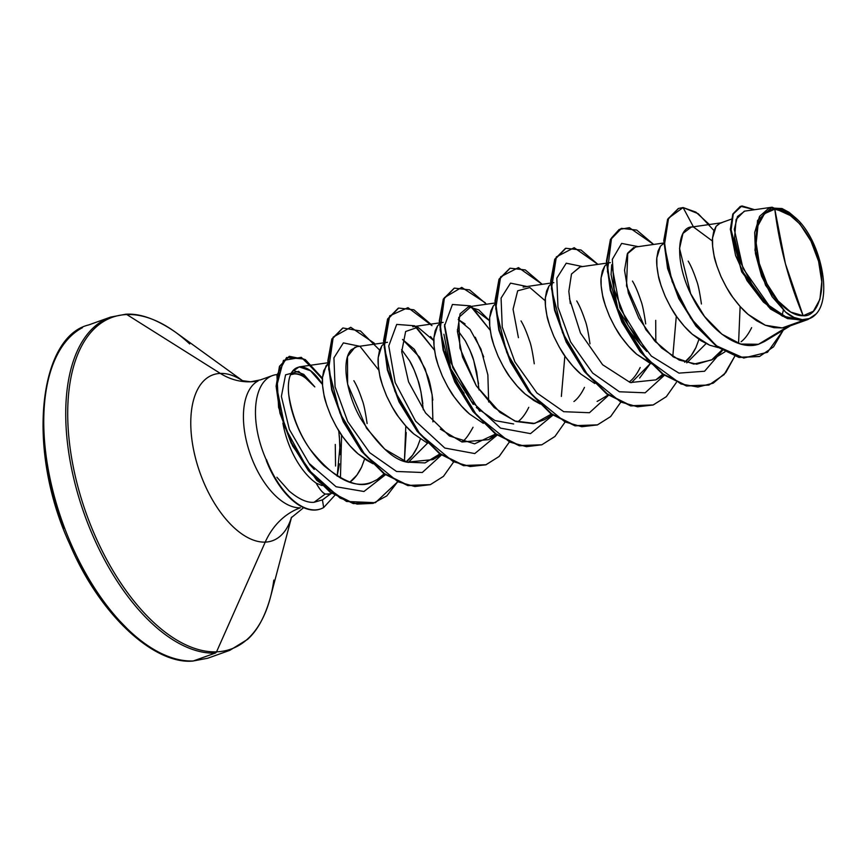 <?xml version="1.0" encoding="UTF-8"?>
<svg xmlns="http://www.w3.org/2000/svg" width="867" height="867" viewBox="0 0 867 867"><rect width="100%" height="100%" fill="white"/><g stroke="black" fill="none" stroke-linecap="round" stroke-linejoin="round"><path stroke-width="1.3" d="M803.145 315.718L785.415 263.72L774.795 209.175C789.241 206.313 813.138 235.64 818.589 261.325C826.782 286.912 818.816 317.441 803.145 315.718L813.398 311.231L819.933 299.321L821.764 281.797L818.589 261.325L810.916 241.026L799.894 223.989L787.203 212.805L774.795 209.175L764.542 213.661L757.996 225.572L756.176 243.096L759.351 263.568L767.024 283.867L778.046 300.903L790.726 312.087L803.145 315.718A55.651 28.644 -109.7 0 1 759.351 263.568A55.651 28.644 -109.7 0 1 774.795 209.175A353.92 299.538 -92.2 0 0 785.415 263.72A353.92 299.538 -92.2 0 0 803.145 315.718M266.483 459.651L266.277 460.496A67.29 34.626 70.3 0 0 314.84 510.067L315.306 509.904A67.29 34.626 -109.7 0 1 266.483 459.651A67.29 34.626 70.3 0 0 315.306 509.904L314.84 510.067A67.29 34.626 -109.7 0 1 266.277 460.496L266.483 459.651M193.265 660.968A2.655 2.243 87.8 0 1 192.647 661.087A2.655 2.243 -92.2 0 0 193.265 660.968L215.233 653.111L193.265 660.968A176.955 91.057 -109.7 0 1 59.931 514.933A176.955 91.057 -109.7 0 1 82.473 327.661A176.955 91.057 70.3 0 0 59.931 514.933A176.955 91.057 70.3 0 0 193.265 660.968M125.097 314.342A2.655 2.243 87.8 0 1 126.81 314.548A176.185 90.656 -109.7 0 1 189.7 343.928A176.185 90.656 70.3 0 0 126.81 314.548L220.337 373.417A88.12 45.344 -109.7 0 1 242.673 380.841A88.12 45.344 -109.7 0 0 220.337 373.417A70.78 59.91 -92.2 0 0 250.574 381.794A70.78 59.91 -92.2 0 0 258.008 380.971M273.831 580.088A176.185 90.656 -109.7 0 1 216.555 651.832A2.655 2.243 87.8 0 1 215.233 653.111A2.655 2.243 -92.2 0 0 216.555 651.832A176.185 90.656 70.3 0 0 273.831 580.088M250.574 381.794A70.78 59.91 87.8 0 1 220.337 373.417A88.12 45.344 -109.7 0 0 195.877 459.532A88.12 45.344 -109.7 0 0 265.226 542.113A70.78 59.91 87.8 0 1 300.35 507.813A67.388 34.68 70.3 0 1 249.577 452.206A67.388 34.68 70.3 0 1 258.16 380.895A67.388 34.68 70.3 0 0 249.577 452.206A67.388 34.68 70.3 0 0 300.35 507.813A70.78 59.91 -92.2 0 0 265.226 542.113A88.12 45.344 -109.7 0 0 291.475 517.306A88.12 45.344 -109.7 0 1 265.226 542.113L216.555 651.832L265.226 542.113A88.12 45.344 -109.7 0 1 195.877 459.532A88.12 45.344 -109.7 0 1 220.337 373.417L126.81 314.548A176.185 90.656 70.3 0 0 77.911 486.723A176.185 90.656 70.3 0 0 216.555 651.832A176.185 90.656 -109.7 0 1 77.911 486.723A176.185 90.656 -109.7 0 1 126.81 314.548A2.655 2.243 -92.2 0 0 125.672 314.233L110.575 317.105L88.607 324.962C39.351 336.624 25.392 448.629 69.989 544.693C100.258 615.938 154.489 664.48 192.691 661.087L207.777 658.216L229.755 650.358L247.496 639.423C257.358 630.656 264.988 616.697 270.363 597.558L291.55 517.176M330.685 493.8L325.212 494.06L314.071 502.275L322.426 499.891L330.37 494.06M324.518 498.503L322.426 499.891L314.071 502.275C307.189 502.968 298.866 499.229 289.101 491.025L276.887 477.24L289.101 491.025C298.855 499.208 307.178 502.958 314.071 502.275L325.212 494.06C322.784 493.074 319.771 489.432 316.162 483.125A60.17 30.963 -109.7 0 1 282.902 423.074A60.17 30.963 70.3 0 0 316.162 483.125L322.09 485.574L316.162 483.125C319.219 488.793 322.242 492.434 325.212 494.06L330.002 494.309L331.649 493.312M293.176 370.339L303.753 374.371L314.797 386.91C307.492 378.088 300.676 373.753 294.347 373.905L290.608 374.717L294.357 373.905C299.137 372.821 305.953 377.167 314.797 386.91L298.638 371.358L285.557 374.837L281.385 396.425L289.35 429.414L308.988 463.271L336.082 486.745L363.945 491.502L385.382 474.813M277.039 374.566A67.388 34.68 70.3 0 0 266.516 460.41A67.388 34.68 -109.7 0 1 276.833 374.587M351.048 481.239C354.841 478.411 358.353 473.707 361.604 467.107L364.628 458.936L361.604 467.107L356.911 475.083L349.856 482.15M367.109 423.54C365.365 411.565 363.761 403.838 362.287 400.348C359.393 391.689 356.586 385.143 353.855 380.689M772.129 207.202L744.796 211.104L737.47 216.512L734.295 229.332L742.986 268.326L769.116 305.607L785.513 316.639L801.726 320.183C796.426 319.511 790.997 316.769 785.415 311.957L765.561 285.265L754.973 250.249L757.563 220.456L772.129 207.202L795.971 218.159C820.225 239.422 832.884 296.612 816.107 313.952L807.892 319.533L787.247 326.924L807.892 319.533A60.17 30.963 -109.7 0 1 804.002 320.14L782.24 327.921L787.247 326.924L758.506 344.275L764.456 341.533L790.433 325.786M741.09 341.761C744.872 338.932 748.394 334.228 751.635 327.639M706.085 343.592L686.805 362.872L706.085 343.592M684.659 362.233L685.363 361.68C689.157 358.862 692.668 354.159 695.919 347.559L698.954 339.387L695.919 347.559L691.227 355.524L684.659 362.233M701.425 303.992C699.68 292.016 698.076 284.278 696.613 280.8C693.708 272.14 690.901 265.584 688.181 261.13M655.701 320.346L655.82 342.183M631.436 382.672L650.369 363.522L639.629 378.045M629.648 381.61C633.43 378.792 636.952 374.078 640.204 367.489M645.709 323.922C643.964 311.936 642.349 304.209 640.886 300.73C637.993 292.071 635.186 285.514 632.455 281.06M573.932 401.529C577.715 398.712 581.237 394.008 584.477 387.408M589.983 343.841C588.238 331.866 586.634 324.128 585.171 320.649C582.277 311.99 579.459 305.433 576.739 300.979M518.206 421.46C521.999 418.642 525.51 413.927 528.762 407.338M534.267 363.772C532.522 351.785 530.918 344.058 529.444 340.579C526.551 331.92 523.744 325.363 521.013 320.909M488.663 401.963L487.872 374.902L480.936 349.076L470.066 329.384L458.231 319.49L465.059 323.922M475.279 337.241L483.71 356.901M462.49 441.379C464.95 440.219 468.473 435.516 473.035 427.258M478.551 383.691L473.729 360.499C472.797 356.5 469.99 349.943 465.297 340.839L457.353 329.763M432.936 421.882L432.145 394.821L425.22 369.006L414.339 349.314L402.505 339.42L419.574 357.193L428.016 376.885C429.783 381.686 431.387 389.413 432.828 400.077M427.496 443.221L408.216 462.501L427.485 443.221M406.07 461.862L406.775 461.309C410.557 458.491 414.068 453.777 417.32 447.188L420.354 439.016L417.32 447.188L412.627 455.153L406.07 461.862M422.825 403.621C421.08 391.635 419.476 383.908 418.013 380.429C415.12 371.77 412.302 365.213 409.582 360.759L401.638 349.683L409.582 360.759L414.144 369.96L418.013 380.429L420.961 391.786L423.324 409.831M731.239 219.188L720.228 223.133L716.12 226.309L712.544 237.937C712.056 241.915 712.555 247.81 714.05 255.635C714.354 258.8 716.651 265.757 720.965 276.519C726.199 287.259 730.133 294.151 732.745 297.229C738.402 304.891 743.539 310.624 748.134 314.407L765.333 325.244L782.24 327.921L804.002 320.14A60.17 30.963 -109.7 0 1 803.807 320.151A60.17 30.963 70.3 0 0 804.002 320.14A60.17 30.963 70.3 0 0 807.892 319.533L816.107 313.952L809.843 318.482L802.333 319.663L794.02 317.452L785.415 311.957L772.15 296.742L761.584 276.194L755.439 253.543L754.713 232.464L759.557 216.371L769.181 207.917L782.045 208.546L789.024 212.296L795.971 218.159M663.829 243.334L660.405 246.228L656.818 257.857C656.341 261.834 656.839 267.74 658.335 275.565C658.627 278.719 660.936 285.677 665.238 296.449C670.484 307.178 674.407 314.082 677.029 317.149C682.687 324.822 687.813 330.544 692.419 334.326L709.618 345.174L718.093 347.58L709.618 345.174L700.915 340.688L692.419 334.326L684.377 326.371L677.029 317.149L670.581 307.037L665.238 296.449L661.12 285.817L658.335 275.565L656.904 266.115L656.818 257.857L658.02 251.137L660.405 246.228L663.829 243.334M640.897 345.153L631.317 333.524C628.293 329.763 624.359 322.871 619.526 312.824L619.005 311.632M611.051 274.763L611.094 274.21M650.499 363.576L636.703 354.256L628.651 346.301L621.303 337.079L614.866 326.967L609.523 316.368L605.404 305.737L602.608 295.484L601.178 286.045L601.102 277.787L602.305 271.068L604.689 266.158L606.488 264.272L604.689 266.158L601.102 277.787C600.614 281.764 601.124 287.66 602.608 295.484C602.912 298.649 605.22 305.607 609.523 316.368C614.757 327.108 618.691 334.001 621.303 337.079C626.96 344.741 632.097 350.474 636.703 354.256L653.891 365.094M550.762 284.203L548.963 286.077L545.376 297.717C544.899 301.683 545.397 307.59 546.893 315.415C547.196 318.568 549.494 325.537 553.796 336.298C559.042 347.028 562.976 353.931 565.587 356.998C571.245 364.671 576.371 370.393 580.977 374.176L594.773 383.507L580.977 374.176L572.935 366.221L565.587 356.998L559.15 346.887L553.796 336.298L549.689 325.667L546.893 315.415L545.462 305.964L545.376 297.717L546.589 290.987L548.963 286.077L550.762 284.192M495.046 304.122L493.247 306.008L489.66 317.636C489.172 321.614 489.682 327.509 491.177 335.334C491.47 338.498 493.778 345.456 498.081 356.229C503.326 366.958 507.249 373.861 509.861 376.928C515.529 384.59 520.655 390.323 525.261 394.106L540.26 404L533.758 400.456L525.261 394.106L517.22 386.151L509.861 376.928L503.424 366.817L498.081 356.229L493.962 345.586L491.177 335.334L489.736 325.894L489.66 317.636L490.863 310.917L493.247 306.008L495.046 304.122M480.275 411.088L479.549 410.47M464.159 393.304C461.016 389.348 457.082 382.445 452.368 372.604L451.241 369.981M445.638 352.555L445.454 351.709M439.786 323.705L437.521 325.927L433.944 337.566C433.457 341.533 433.966 347.439 435.451 355.264C435.754 358.418 438.052 365.386 442.365 376.148C447.6 386.877 451.534 393.781 454.145 396.848C459.803 404.521 464.94 410.243 469.546 414.025L483.331 423.356L469.546 414.025L461.493 406.07L454.145 396.848L447.708 386.736L442.365 376.148L438.247 365.516L435.451 355.264L434.02 345.814L433.944 337.566L435.147 330.836L437.521 325.927L439.32 324.052M383.604 343.971L381.805 345.857L378.218 357.486C377.741 361.463 378.24 367.359 379.735 375.183C380.039 378.348 382.336 385.306 386.639 396.078C391.884 406.807 395.807 413.711 398.43 416.778C404.087 424.451 409.213 430.173 413.819 433.955L427.615 443.286L413.819 433.955L405.778 426L398.43 416.778L391.992 406.666L386.639 396.078L382.531 385.436L379.735 375.183L378.305 365.744L378.218 357.486L379.432 350.767L381.805 345.857L383.604 343.971M327.889 363.902L326.09 365.787L322.502 377.416C322.015 381.382 322.524 387.289 324.009 395.114C324.312 398.267 326.621 405.236 330.923 415.997C336.168 426.727 340.092 433.63 342.703 436.697C348.361 444.37 353.498 450.092 358.104 453.875L373.092 463.78L366.6 460.236L358.104 453.875L350.051 445.92L342.703 436.697L336.266 426.586L330.923 415.997L326.805 405.366L324.009 395.114L322.578 385.663L322.502 377.416L323.705 370.686L327.889 363.902M712.414 241.026L693.513 227.024C676.498 224.726 673.67 263.243 693.416 299.115C709.076 329.503 737.763 351.168 758.506 344.275L787.247 326.924L807.892 319.533M678.33 208.503L667.688 219.167L663.797 240.343L667.568 268.347L678.763 298.562L696.006 326.155L717.042 346.822L739.107 357.453L759.351 356.532L738.912 357.41L716.933 346.746L695.984 326.122L678.796 298.638L667.612 268.532L663.797 240.593L667.59 219.394L678.33 208.503M740.31 206.379L732.897 213.932L730.339 229.148L741.653 271.729L770.405 308.955L787.453 318.579L803.807 320.151L787.496 318.601L770.503 309.031L741.784 272.01L730.339 229.484L732.778 214.182L740.31 206.379M713.964 230.557L698.249 213.737L683.088 207.56L678.558 208.427L668.056 219.232L664.252 240.43L668.078 268.369L679.262 298.465L696.45 325.959L717.399 346.583L739.378 357.247L759.579 356.445L773.57 346.811L783.302 330.11L767.523 352.273L743.713 358.028L716.272 345.738L690.674 318.091L672.153 281.623L664.382 245.231L668.576 218.116L683.088 207.56L693.394 226.807L683.088 207.56L695.887 212.112L709.369 224.52M754.626 209.695L740.537 206.292L733.363 213.737L730.794 228.455L741.242 269.735L768.585 306.907L785.134 317.376L801.216 320.357L803.698 320.183L801.216 320.357L782.413 316.152L763.394 302.063L746.975 280.55L735.595 255.537L730.881 231.782L733.265 213.976L741.87 205.912L754.626 209.695M787.247 326.924L782.24 327.921L773.949 327.672L765.333 325.244L756.642 320.757L748.134 314.407L740.093 306.452L732.745 297.229L726.308 287.118L720.965 276.519L716.846 265.887L714.05 255.635L712.62 246.195L712.544 237.937L713.747 231.218L716.12 226.309L719.512 223.426L721.756 222.754L691.259 227.111L682.958 233.429L679.555 248.471L690.663 293.664L704.492 316.412L721.918 334.196L740.732 344.069L758.506 344.275L769.744 337.48M782.197 315.003L783.367 310.148M744.276 211.19L736.116 219.427L734.555 237.948L740.591 262.495L753.672 287.638M758.3 293.956L767.826 304.404M774.437 309.996L785.643 316.704M791.148 318.742L801.726 320.183C796.264 319.424 790.823 316.693 785.415 311.957A59.801 30.778 -109.7 0 0 816.107 313.952M457.353 329.753L465.297 340.839L469.86 350.03L473.729 360.499L476.687 371.856L479.039 389.922M339.43 463.845L337.176 476.189L340.048 445.345L338.737 430.747M372.355 481.965C361.16 488.403 345.001 482.962 323.89 465.622C305.076 447.058 293.349 423.302 288.689 394.344C285.351 361.983 306.235 357.908 322.329 384.276L310.473 370.751L299.169 366.882L292.114 371.77C282.523 385.945 292.352 425.209 310.484 449.789C333.817 478.757 354.44 489.487 372.355 481.965L377.004 479.668L384.081 473.859M387.43 342.302L356.998 346.648L351.135 349.856C340.568 361.29 347.309 395.536 360.434 418.187C377.709 445.129 393.26 459.803 407.1 462.176L432.991 459.586L439.84 453.972L425.014 462.913L407.1 462.176L384.742 449.16L366.513 428.179L347.624 384.189L347.494 356.586L355.08 347.136M433.814 340.644L430.541 336.559M440.306 429.089L461.992 441.997L488.717 439.645L495.566 434.042L474.607 443.839L449.366 435.928L425.578 412.974L408.552 381.859L401.703 351.742L405.637 331.497L417.927 327.249L433.814 340.655M551.282 414.123L534.755 423.432L514.727 421.004L494.201 407.533L476.265 385.761L459.922 348.122L458.708 317.55L470.889 306.755L489.53 320.725L478.812 309.877L468.451 306.799L460.084 313.811L457.408 331.465L462.555 357.161L476.265 385.761L499.966 412.41L516.038 421.503L533.357 423.66L544.422 419.736L552.377 414.914M550.74 283.075L523.104 287.085M610.314 262.603L579.882 266.949L571.472 274.07L568.828 291.399L571.505 273.972L580.229 266.895M569.489 298.627L580.457 333.004L602.598 364.736L630.233 382.553L655.875 379.876L662.724 374.262M672.792 356.586L676.303 316.119L672.781 356.586M663.819 242.998L635.609 247.019L627.307 253.89L624.522 270.266L628.358 293.089L638.816 318.178L654.715 340.969L673.952 357.28L693.838 364.086L711.59 359.957L721.886 350.084M335.269 444.446L335.562 466.023M378.814 370.155L360.282 346.702M359.686 346.269L343.365 342.898L333.925 357.865L335.074 386.79L347.721 421.622L369.743 452.726L396.555 471.475L422.294 472.493L441.39 455.088M416.019 326.794L434.54 350.235L414.567 325.764L396.707 324.41L388.763 345.976L395.179 382.553L415.586 421.134L444.825 448.044L474.78 453.56L497.105 435.158M471.735 306.864L490.256 330.305L470.293 305.845L452.422 304.48L444.478 326.057L450.905 362.634L471.301 401.215L500.541 428.125L530.506 433.63L552.832 415.239M526.843 286.489L510.522 283.13L501.083 298.096L502.231 327.022L514.879 361.842L536.901 392.946L563.713 411.695L589.452 412.725L608.547 395.309M582.559 266.57L566.238 263.2L556.809 278.166L557.958 307.091L570.605 341.912L592.627 373.027L619.428 391.776L645.167 392.794L664.274 375.389M638.285 246.64L621.639 243.421L612.33 259.331L614.194 289.513L628.033 325.19L651.323 356.055L678.948 373.124L704.589 371.239L722.46 350.441M708.762 385.089L686.556 385.999L662.626 374.197L640.095 351.688L621.888 322.112L610.26 290.196L606.456 261.021L610.52 239.27L621.065 228.52L610.411 239.498L606.445 261.292L610.314 290.402L621.932 322.199L640.084 351.666L662.529 374.121L686.371 385.956L708.762 385.089M653.024 405.019L630.818 405.919L606.889 394.106L584.358 371.585L566.151 341.999L554.533 310.083L550.729 280.908L554.815 259.168L565.371 248.439L554.707 259.396L550.729 281.179L554.577 310.288L566.194 342.086L584.347 371.564L606.781 394.03L630.634 405.875L653.024 405.019M510.099 268.206L525.304 269.93L542.211 284.3L518.444 267.6L500.627 276.822L495.751 308.587L506.816 352.62L531.97 394.908L565.024 421.947L581.855 426.727L597.385 424.917L610.596 416.604L620.664 402.364L610.661 416.55L597.526 424.863L575.374 425.632L551.531 413.787L529.087 391.331L510.945 361.864L499.327 330.056L495.48 300.957L499.446 279.174L510.099 268.206L498.98 279.337L495.014 301.12L498.861 330.229L510.479 362.027L528.632 391.494L551.065 413.949L574.908 425.795L597.07 425.036L575.092 425.838L551.163 414.025L528.642 391.516L510.435 361.929L498.818 330.024L495.014 300.86L499.078 279.109L509.861 268.293M541.604 444.869L519.409 445.779L495.469 433.977L472.938 411.457L454.731 381.881L443.102 349.965L439.287 320.801L443.362 299.039L454.145 288.212L443.254 299.267L439.287 321.061L443.145 350.17L454.774 381.979L472.927 411.446L495.371 433.901L519.225 445.725L541.842 444.782L519.691 445.562L495.837 433.728L473.393 411.283L455.24 381.816L443.611 350.008L439.753 320.898L443.72 299.104L454.373 288.126L469.578 289.86L486.485 304.219M485.856 464.799L463.65 465.687L439.71 453.875L417.19 431.343L398.993 401.768L387.365 369.851L383.572 340.688L387.647 318.937L398.202 308.218L387.549 319.175L383.572 340.948L387.419 370.057L399.037 401.855L417.179 431.332L439.612 453.799L463.466 465.644L485.856 464.799M374.381 343.278L350.745 327.293L333.221 337.057L328.647 369.06L339.918 413.039L365.126 455.067L398.105 481.835L414.86 486.517L430.325 484.664L443.481 476.341L453.506 462.144L443.503 476.319L430.379 484.642L408.227 485.412L384.384 473.577L361.94 451.122L343.798 421.655L332.169 389.847L328.311 360.748L332.278 338.954L342.931 327.986L331.812 339.116L327.856 360.91L331.703 390.02L343.332 421.817L361.474 451.284L383.918 473.74L407.761 485.574L430.151 484.718L407.945 485.618L384.016 473.815L361.496 451.295L343.289 421.72L331.66 389.814L327.856 360.65L331.92 338.889L342.703 328.073M375.227 502.697L346.54 501.462L316.878 480.47L292.613 445.952L278.589 407.436L276.941 375.151L286.587 357.518L303.634 358.971L322.405 379.042M341.598 435.115L340.438 478.096M734.783 356.239L724.129 374.566L708.989 385.013L686.837 385.782L662.995 373.959L640.55 351.503L622.398 322.036L610.769 290.239L606.911 261.13L610.877 239.335L621.531 228.357L636.736 230.08L653.642 244.451L629.388 227.674L619.125 229.473L611.538 237.948L607.42 271.414L619.981 316.802L646.815 359.014L680.996 383.994L697.935 387.04L713.205 383.181L725.755 372.647L734.783 356.239M676.379 382.445L666.376 396.62L653.263 404.943L631.1 405.713L607.247 393.867L584.802 371.401L566.66 341.923L555.043 310.115L551.195 281.016L555.173 259.233L565.826 248.276L581.031 250.01L597.927 264.37L574.16 247.68L556.343 256.892L551.466 288.657L562.531 332.69L587.685 374.988L620.739 402.028L637.57 406.796L653.1 404.997L666.311 396.685L676.379 382.445M485.249 302.767L461.721 287.378L444.446 297.598L440.133 329.807L451.588 373.731L476.839 415.542L509.742 442.083L526.442 446.678L541.853 444.782L554.956 436.459L564.937 422.294L554.945 436.459L541.842 444.782M431.983 325.634L407.999 307.655L389.662 315.859L384.222 347.168L394.908 391.31L419.953 434.064L453.148 461.591L470.098 466.544L485.758 464.842L499.078 456.53L509.222 442.213L499.219 456.4L486.084 464.723L463.932 465.481L440.078 453.636L417.645 431.159L399.503 401.692L387.885 369.884L384.038 340.785L388.015 319.002L398.668 308.056L413.873 309.79L430.769 324.15M342.931 327.986L360.466 330.977L379.648 350.105M405.799 426.033L404.423 461.287L406.233 432.503M397.53 481.954L375.454 502.622L353.725 503.413L330.544 492.012L308.901 470.564L291.529 442.701L280.409 412.963L276.573 386.043L279.933 366.134L289.285 356.294L305.303 359.567L322.448 378.207L301.293 357.334L283.455 360.39L276.584 386.541L284.94 427.366L307.958 469.34L340.211 498.157L357.171 504.106L373.092 503.369L386.866 495.837L397.53 481.954M334.77 495.404L323.673 507.542L334.77 495.404M289.285 356.294L279.467 366.308L276.107 386.205L279.943 413.125L291.063 442.874L308.446 470.727L330.078 492.174L353.27 503.586L375.454 502.622M712.219 359.577L696.721 364.183L679.208 360.087L661.619 348.003L645.926 329.763L626.516 285.926L627.741 253.045L633.755 247.485M570.323 303.58L568.828 291.399M600.43 399.633L597.103 401.421M518.423 337.686L513.058 309.259L517.675 290.803L529.867 287.562L545.256 300.795M564.861 355.969L561.35 396.425M339.355 435.668L340.081 454.568M322.426 499.891L323.673 507.542A67.29 34.626 -109.7 0 1 320.823 508.853A67.29 34.626 -109.7 0 1 315.306 509.904A67.29 34.626 70.3 0 0 323.673 507.542L322.426 499.891M738.608 342.411L740.125 306.485M646.804 351.471L619.959 307.98L611.712 264.749L611.072 274.481L617.846 308.858L640.42 344.654L646.804 351.471M479.646 411.251L452.802 367.76L444.554 324.529M443.915 334.261L450.688 368.648L473.263 404.434M476.362 407.555L495.046 420.593L513.632 423.974M104.441 319.804A176.955 91.057 70.3 0 0 81.899 507.076A176.955 91.057 70.3 0 0 215.233 653.111A176.955 91.057 -109.7 0 1 81.899 507.076A176.955 91.057 -109.7 0 1 104.441 319.804M44.25 402.57L43.35 431.744M46.395 463.238L53.277 495.859L63.724 528.339M77.326 559.432L93.571 587.956L111.843 612.806L131.416 633.029M320.595 508.94A67.29 34.626 -109.7 0 1 314.84 510.067A67.29 34.626 70.3 0 0 320.357 509.016A67.29 34.626 70.3 0 0 320.595 508.94M242.814 380.884L175.459 332.169C156.689 319.219 140.096 313.236 125.672 314.233M242.164 380.646L250.671 381.783L260.501 379.865L272.541 375.552M724.92 351.872L711.59 359.957M663.819 375.064L655.875 379.876M608.092 394.984L600.148 399.806M553.807 282.642L551.206 283.01M495.024 303.006L468.451 306.799M496.661 434.833L488.717 439.645M443.156 322.383L412.725 326.729M440.935 454.763L432.991 459.586M385.219 474.693L377.004 479.668M327.856 362.785L299.169 366.882M314.244 469.394L309.638 464.43M303.634 507.661L291.204 517.783"/></g></svg>
